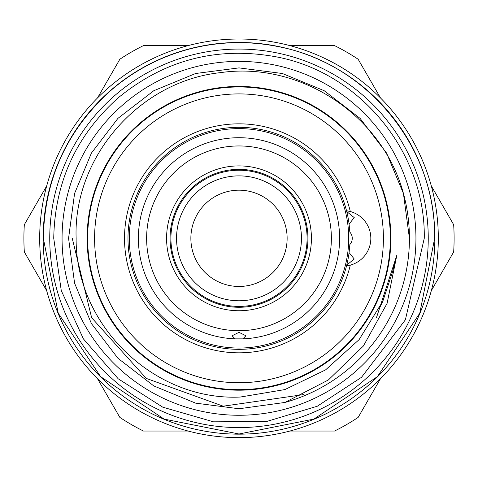 <?xml version="1.0" encoding="UTF-8"?>
<svg xmlns="http://www.w3.org/2000/svg" width="478" height="478" viewBox="0 0 478 478"><rect width="100%" height="100%" fill="white"/><g stroke="black" fill="none" stroke-linecap="round" stroke-linejoin="round"><path stroke-width="0.72" d="M390.873 238.325A151.873 151.873 0 0 0 239 86.452A151.873 151.873 0 0 0 87.127 238.325A151.873 151.873 0 0 0 239 390.191A151.873 151.873 0 0 0 390.873 238.325M39.686 238.325A199.314 199.314 0 0 1 239 39.011A199.314 199.314 0 0 1 438.314 238.325A199.314 199.314 0 0 1 239 437.639A199.314 199.314 0 0 1 39.686 238.325M434.843 238.325A195.843 195.843 0 0 1 239 434.167A195.843 195.843 0 0 1 43.157 238.325A195.843 195.843 0 0 1 239 42.476A195.843 195.843 0 0 1 434.843 238.325M431.323 185.984L453.67 224.696A215.1 215.1 0 0 1 453.67 251.954L431.323 290.66M62.062 238.325A176.938 176.938 0 0 0 239 415.263A176.938 176.938 0 0 0 415.938 238.325A176.938 176.938 0 0 0 239 61.387A176.938 176.938 0 0 0 62.062 238.325M304.044 394.529L223.244 406.192L146.31 378.421L91.651 317.733L72.238 238.325M409.431 238.325A170.431 170.431 0 0 0 404.095 195.998C384.216 116.626 301.415 60.987 220.752 72.602C139.761 80.979 73.044 156.85 76.133 238.325C75.375 324.693 153.444 401.185 240.315 397.039L284.876 389.582L325.56 369.9L359.109 339.625L382.884 301.116L392.348 272.496L396.806 255.336L387.096 303.369L363.382 346.012L328.374 379.968L284.894 402.458L239 408.756L195.639 403.145L153.785 385.919L117.941 358.285L91.4 323.54L74.58 283.185L68.569 238.325L74.58 193.459L91.4 153.109L117.941 118.359L153.785 90.724L195.639 73.498L239 67.888L282.361 73.498L324.215 90.724L360.059 118.359L386.6 153.109L403.42 193.459L409.431 238.325A170.431 170.431 0 0 1 284.894 402.458L239 408.756L195.639 403.145L153.785 385.919L117.941 358.285L91.4 323.54L74.58 283.185L68.569 238.325L74.58 283.185L91.4 323.54L117.941 358.285L153.785 385.919L195.639 403.145L239 408.756L284.894 402.458L239 408.756L195.639 403.145L153.785 385.919L117.941 358.285L91.4 323.54L74.58 283.185L68.569 238.325M390.353 238.325A151.353 151.353 0 0 1 239 389.672A151.353 151.353 0 0 1 87.647 238.325A151.353 151.353 0 0 1 239 86.972A151.353 151.353 0 0 1 390.353 238.325M94.59 238.325A144.41 144.41 0 0 0 239 382.735A144.41 144.41 0 0 0 383.41 238.325A144.41 144.41 0 0 0 239 93.909A144.41 144.41 0 0 0 94.59 238.325M346.55 265.858A111.021 111.021 0 0 0 346.753 265.063A111.021 111.021 0 0 0 349.095 252.617L354.246 259.016L346.753 265.063L346.55 265.858A27.754 27.754 0 0 0 350.308 211.527L346.55 210.786A111.021 111.021 0 0 0 127.979 238.325A111.021 111.021 0 0 0 346.55 265.858L350.308 265.123A114.487 114.487 0 0 1 124.513 238.325A114.487 114.487 0 0 1 350.308 211.527A27.754 27.754 0 0 0 346.55 210.786L346.753 211.581L354.246 217.627L349.095 224.027A111.021 111.021 0 0 0 346.753 211.581M242.884 338.86A100.613 100.613 0 0 1 138.387 238.325A100.613 100.613 0 0 1 239 137.712A100.613 100.613 0 0 1 339.613 238.325A100.613 100.613 0 0 1 242.884 338.86L235.116 338.86L232.063 335.771L239 332.335L245.937 335.771L242.884 338.86M129.281 238.325A109.719 109.719 0 0 0 239 348.044A109.719 109.719 0 0 0 348.719 238.325A109.719 109.719 0 0 0 239 128.606A109.719 109.719 0 0 0 129.281 238.325M331.374 238.325A92.374 92.374 0 0 1 239 330.692A92.374 92.374 0 0 1 146.627 238.325A92.374 92.374 0 0 1 239 145.951A92.374 92.374 0 0 1 331.374 238.325M170.049 238.325A68.952 68.952 0 0 0 239 307.276A68.952 68.952 0 0 0 307.952 238.325A68.952 68.952 0 0 0 239 169.367A68.952 68.952 0 0 0 170.049 238.325A68.952 68.952 0 0 1 239 169.367A68.952 68.952 0 0 1 307.952 238.325M239 306.41A68.085 68.085 0 0 0 307.085 238.325A68.085 68.085 0 0 0 239 170.234A68.085 68.085 0 0 0 170.915 238.325A68.085 68.085 0 0 0 239 306.41M239 175.874A62.451 62.451 0 0 0 176.549 238.325A62.451 62.451 0 0 0 239 300.77A62.451 62.451 0 0 0 301.451 238.325A62.451 62.451 0 0 0 239 175.874M239 190.184A48.135 48.135 0 0 0 190.865 238.325A48.135 48.135 0 0 0 239 286.459A48.135 48.135 0 0 0 287.135 238.325A48.135 48.135 0 0 0 239 190.184M428.252 238.325A189.252 189.252 0 0 1 239 427.577A189.252 189.252 0 0 1 49.748 238.325A189.252 189.252 0 0 1 239 49.067A189.252 189.252 0 0 1 428.252 238.325M349.095 224.027L349.848 232.123A9.178 9.178 0 0 1 349.848 244.527L349.095 252.617M380.488 378.707L358.136 417.414A215.1 215.1 0 0 1 334.528 431.042L289.835 431.042M97.512 378.707L119.864 417.414A215.1 215.1 0 0 0 143.472 431.042L188.165 431.042M46.677 185.984L24.33 224.696A215.1 215.1 0 0 0 24.33 251.954L46.677 290.66M188.165 45.601L143.472 45.601A215.1 215.1 0 0 0 119.864 59.23L97.512 97.936M380.488 97.936L358.136 59.23A215.1 215.1 0 0 0 334.528 45.601L289.835 45.601M311.423 238.325A72.423 72.423 0 0 1 239 310.748A72.423 72.423 0 0 1 166.577 238.325A72.423 72.423 0 0 1 239 165.902A72.423 72.423 0 0 1 311.423 238.325M376.461 317.685L396.806 255.336M434.669 238.325L419.78 313.204L377.363 376.682L313.885 419.098L239.006 433.994L164.127 419.104L100.643 376.688L58.226 313.21L43.331 238.325C44.478 178.718 67.344 129.12 111.924 89.535C134.957 69.979 161.098 56.398 190.34 48.798C219.629 41.371 249.074 40.678 278.68 46.719C367.355 63.389 436.33 148.108 434.669 238.325M424.261 238.325L405.374 319.83L361.517 377.291L317.32 406.216L266.455 421.542L213.493 421.823L162.765 407.172L118.221 378.803L83.405 338.89L61.268 290.6L53.739 238.325C54.827 181.885 76.474 134.927 118.681 97.446C165.059 59.595 217.693 46.085 276.571 56.906C360.526 72.692 425.832 152.912 424.261 238.325M382.884 301.116L379.651 308.053"/></g></svg>
